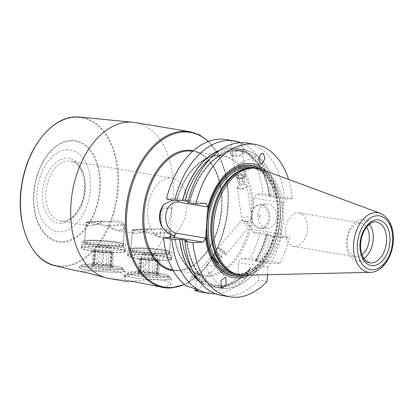 <?xml version="1.0" encoding="UTF-8"?>
<svg xmlns="http://www.w3.org/2000/svg" width="414" height="414" viewBox="0 0 414 414"><rect width="100%" height="100%" fill="white"/><g stroke="black" fill="none" stroke-linecap="round" stroke-linejoin="round"><path stroke-width="0.31" stroke-dasharray="2.07 1.55" d="M160.285 237.548A30.403 19.38 99.5 0 1 148.052 205.422A30.403 19.38 99.5 0 1 169.517 177.922A30.403 19.38 -80.5 0 1 172.265 178.072A30.403 19.38 -80.5 0 1 186.973 205.427A30.403 19.38 -80.5 0 1 169.828 237.031L170.91 234.717L167.463 229.273L159.069 228.285L136.522 233.439L134.141 233.351L132.107 231.799L135.078 229.604L141.293 230.06L160.285 237.548L162.479 208.32L172.027 207.802L169.828 237.031M119.889 230.66L124.702 226.996L121.25 221.557L112.862 220.569L90.314 225.723L87.934 225.63L85.9 224.077L89.31 221.806L96.369 222.727L116.784 230.448L119.889 230.66M123.315 243.877A19.458 2.111 4.3 0 1 123.419 244.115A19.458 2.111 4.3 0 1 118.802 245.129A19.458 2.111 -175.7 0 1 97.249 244.141A19.458 2.111 -175.7 0 1 84.611 241.196A19.458 2.111 -175.7 0 1 84.746 240.979A19.458 2.111 -175.7 0 1 89.227 240.187A19.458 2.111 4.3 0 1 109.777 241.062A19.458 2.111 4.3 0 1 123.315 243.877L123.988 244.648A20.188 2.189 4.3 0 0 109.938 241.724A20.188 2.189 4.3 0 0 88.617 240.819A20.188 2.189 -175.7 0 0 83.97 241.636A20.188 2.189 -175.7 0 0 95.919 244.798A20.188 2.189 -175.7 0 0 119.299 245.942A20.188 2.189 4.3 0 0 123.988 244.648M120.779 246.19A22.133 2.401 -175.7 0 1 96.265 245.067A22.133 2.401 -175.7 0 1 81.889 241.719A22.133 2.401 -175.7 0 1 87.142 240.57A22.133 2.401 4.3 0 1 111.656 241.693A22.133 2.401 4.3 0 1 126.032 245.041A22.133 2.401 4.3 0 1 120.779 246.19M125.245 251.614A21.89 2.375 4.3 0 0 125.302 251.464A21.89 2.375 4.3 0 0 111.087 248.157A21.89 2.375 4.3 0 0 86.842 247.044A21.89 2.375 4.3 0 0 81.646 248.183A21.89 2.375 4.3 0 0 81.682 248.338A21.89 2.375 4.3 0 0 96.514 251.567A21.89 2.375 4.3 0 0 120.112 252.602A21.89 2.375 4.3 0 0 125.245 251.614L125.52 251.215A22.133 2.401 4.3 0 1 120.329 252.219A22.133 2.401 -175.7 0 1 96.467 251.169A22.133 2.401 -175.7 0 1 81.47 247.903A22.133 2.401 -175.7 0 1 81.439 247.748A22.133 2.401 -175.7 0 1 86.686 246.599A22.133 2.401 4.3 0 1 111.206 247.722A22.133 2.401 4.3 0 1 125.577 251.065L126.032 245.041M87.018 244.674A21.89 2.375 -175.7 0 1 110.134 245.657A21.89 2.375 -175.7 0 1 125.37 248.824A21.89 2.375 -175.7 0 1 125.483 249.093A21.89 2.375 -175.7 0 1 120.288 250.227A21.89 2.375 4.3 0 1 96.043 249.119A21.89 2.375 4.3 0 1 81.827 245.807A21.89 2.375 4.3 0 1 81.977 245.559A21.89 2.375 4.3 0 1 87.018 244.674M123.124 246.366A19.334 2.101 -175.7 0 0 123.025 246.133A19.334 2.101 -175.7 0 0 109.57 243.334A19.334 2.101 -175.7 0 0 89.15 242.464A19.334 2.101 4.3 0 0 84.694 243.251A19.334 2.101 4.3 0 0 84.565 243.468A19.334 2.101 4.3 0 0 97.119 246.392A19.334 2.101 4.3 0 0 118.539 247.375A19.334 2.101 -175.7 0 0 123.124 246.366L124.65 224.424A19.334 2.101 -175.7 0 0 104.369 221.04L86.298 222.018A19.334 2.101 4.3 0 0 106.579 225.402L124.65 224.424M101.803 221.588C97.471 224.036 93.673 225.407 90.412 225.708C87.401 225.749 85.983 224.657 86.148 222.437L101.803 221.588L104.369 221.04M109.042 226.261C112.975 229.17 116.562 230.619 119.796 230.619C122.829 230.277 124.464 228.544 124.697 225.413L109.042 226.261L106.579 225.402M86.298 222.018L86.148 222.437M169.528 251.598A19.458 2.111 4.3 0 1 169.626 251.836A19.458 2.111 4.3 0 1 165.01 252.845A19.458 2.111 -175.7 0 1 143.456 251.857A19.458 2.111 -175.7 0 1 130.819 248.917A19.458 2.111 -175.7 0 1 130.953 248.695A19.458 2.111 -175.7 0 1 135.435 247.903A19.458 2.111 4.3 0 1 155.985 248.783A19.458 2.111 4.3 0 1 169.528 251.598L170.195 252.364A20.188 2.189 4.3 0 0 156.145 249.445A20.188 2.189 4.3 0 0 134.829 248.535A20.188 2.189 -175.7 0 0 130.177 249.357A20.188 2.189 -175.7 0 0 142.126 252.514A20.188 2.189 -175.7 0 0 165.507 253.663A20.188 2.189 4.3 0 0 170.195 252.364M172.027 207.802A19.458 2.111 4.3 0 1 168.363 208.242A19.458 2.111 -175.7 0 1 162.479 208.32M166.987 253.911A22.133 2.401 -175.7 0 1 142.473 252.783A22.133 2.401 -175.7 0 1 128.097 249.44A22.133 2.401 -175.7 0 1 133.349 248.291A22.133 2.401 4.3 0 1 157.863 249.414A22.133 2.401 4.3 0 1 172.24 252.757A22.133 2.401 4.3 0 1 166.987 253.911M171.458 259.33A21.89 2.375 4.3 0 0 171.51 259.185A21.89 2.375 4.3 0 0 157.294 255.878A21.89 2.375 4.3 0 0 133.049 254.765A21.89 2.375 4.3 0 0 127.859 255.904A21.89 2.375 4.3 0 0 127.89 256.054A21.89 2.375 4.3 0 0 142.721 259.283A21.89 2.375 4.3 0 0 166.319 260.323A21.89 2.375 4.3 0 0 171.458 259.33L171.727 258.931A22.133 2.401 4.3 0 1 166.537 259.935A22.133 2.401 -175.7 0 1 142.675 258.885A22.133 2.401 -175.7 0 1 127.678 255.619A22.133 2.401 -175.7 0 1 127.647 255.469A22.133 2.401 -175.7 0 1 132.894 254.315A22.133 2.401 4.3 0 1 157.413 255.438A22.133 2.401 4.3 0 1 171.784 258.786L172.24 252.757M133.225 252.39A21.89 2.375 -175.7 0 1 156.342 253.373A21.89 2.375 -175.7 0 1 171.577 256.54A21.89 2.375 -175.7 0 1 171.691 256.809A21.89 2.375 -175.7 0 1 166.495 257.948A21.89 2.375 4.3 0 1 142.25 256.835A21.89 2.375 4.3 0 1 128.035 253.528A21.89 2.375 4.3 0 1 128.185 253.28A21.89 2.375 4.3 0 1 133.225 252.39M169.331 254.087A19.334 2.101 -175.7 0 0 169.233 253.849A19.334 2.101 -175.7 0 0 155.778 251.055A19.334 2.101 -175.7 0 0 135.357 250.185A19.334 2.101 4.3 0 0 130.907 250.967A19.334 2.101 4.3 0 0 130.772 251.189A19.334 2.101 4.3 0 0 143.327 254.113A19.334 2.101 4.3 0 0 164.746 255.091A19.334 2.101 -175.7 0 0 169.331 254.087L170.858 232.145A19.334 2.101 -175.7 0 0 150.582 228.756L132.511 229.734A19.334 2.101 4.3 0 0 152.787 233.123L170.858 232.145M148.01 229.309C143.679 231.752 139.88 233.129 136.62 233.429C133.608 233.465 132.19 232.378 132.356 230.158L148.01 229.309L150.582 228.756M155.25 233.982C159.183 236.886 162.769 238.34 166.009 238.335C169.036 237.998 170.671 236.265 170.904 233.134L155.25 233.982L152.787 233.123M132.511 229.734L132.356 230.158M66.83 149.785A41.343 26.356 -80.5 0 1 90.443 189.322A41.343 26.356 -80.5 0 1 60.667 231.752A41.343 26.356 -80.5 0 1 37.053 192.215A41.343 26.356 -80.5 0 1 66.83 149.785M135.083 122.549A79.043 50.384 -80.5 0 1 173.145 196.981A79.043 50.384 -80.5 0 1 124.412 277.411L124.624 276.671L120.634 272.433L109.891 270.166L79.731 271.393M109.731 278.586L119.035 279.341C121.949 279.16 123.745 278.513 124.412 277.411M119.579 272.112A23.106 2.51 4.3 0 0 125.059 270.911A23.106 2.51 4.3 0 0 110.057 267.418A23.106 2.51 4.3 0 0 84.461 266.243A23.106 2.51 -175.7 0 0 78.981 267.444A23.106 2.51 -175.7 0 0 93.983 270.937A23.106 2.51 -175.7 0 0 119.579 272.112M105.88 277.799L108.07 278.296M119.118 272.034A22.496 2.443 4.3 0 0 124.34 270.585A22.496 2.443 4.3 0 0 108.68 267.335A22.496 2.443 4.3 0 0 84.922 266.321A22.496 2.443 -175.7 0 0 79.742 267.232A22.496 2.443 -175.7 0 0 93.057 270.756A22.496 2.443 -175.7 0 0 119.118 272.034M81.791 265.493A20.571 2.236 -175.7 0 0 81.651 265.726A20.571 2.236 -175.7 0 0 95.008 268.836A20.571 2.236 -175.7 0 0 117.799 269.881A20.571 2.236 4.3 0 0 122.679 268.81A20.571 2.236 4.3 0 0 122.575 268.557A20.571 2.236 4.3 0 0 108.256 265.581A20.571 2.236 4.3 0 0 86.531 264.66A20.571 2.236 -175.7 0 0 81.791 265.493L79.742 267.232M86.578 264.003A20.571 2.236 4.3 0 0 81.698 265.074A20.571 2.236 4.3 0 0 95.06 268.184A20.571 2.236 4.3 0 0 117.845 269.229A20.571 2.236 4.3 0 0 122.725 268.158A20.571 2.236 4.3 0 0 109.368 265.048A20.571 2.236 4.3 0 0 86.578 264.003M93.802 265.214A11.064 1.201 -175.7 0 1 105.487 265.71A11.064 1.201 -175.7 0 1 113.193 267.309A11.064 1.201 -175.7 0 1 110.621 268.024A11.064 1.201 4.3 0 1 97.802 267.392A11.064 1.201 4.3 0 1 91.256 265.664A11.064 1.201 4.3 0 1 93.802 265.214M95.712 250.879L94.822 262.709L93.471 264.758L93.957 265.053L96.705 263.77L97.709 250.429A3.809 0.414 4.3 0 0 102.915 250.61L107.071 251.003A3.788 0.409 4.3 0 0 111.268 251.702L113.684 252.121L112.696 252.245A3.809 0.414 4.3 0 0 110.962 252.462A3.809 0.414 4.3 0 0 111.702 252.763L108.965 252.913A3.809 0.414 4.3 0 0 103.759 252.726L99.603 252.338A3.788 0.409 4.3 0 0 95.406 251.634L92.99 251.22L93.978 251.096A3.809 0.414 4.3 0 0 95.712 250.879A3.809 0.414 4.3 0 0 94.972 250.573L97.709 250.429M113.684 252.121L112.582 266.782L110.264 265.043C107.894 262.667 106.496 262.435 106.067 264.344C104.996 265.938 103.614 265.809 101.911 263.956C100.825 261.907 99.086 261.845 96.705 263.77M112.582 266.782L111.692 265.586L112.696 252.245M112.127 252.938L111.045 267.294L110.072 264.287L111.692 265.586M111.045 267.294L110.497 267.817L107.961 266.254L108.965 252.913M94.822 262.709L91.256 265.664M94.972 250.573L93.968 263.92C95.422 262.057 95.091 262.228 92.974 264.437L93.978 251.096M107.961 266.254C105.912 263.79 104.173 263.728 102.755 266.073C100.762 268.081 99.381 267.946 98.599 265.674C98.501 263.2 97.104 262.968 94.402 264.976L91.887 265.876L92.974 264.437M97.513 250.698A7.659 0.833 4.3 0 0 95.696 251.096A7.659 0.833 4.3 0 0 100.674 252.255A7.659 0.833 4.3 0 0 109.161 252.643A7.659 0.833 4.3 0 0 110.978 252.245A7.659 0.833 4.3 0 0 106 251.086A7.659 0.833 4.3 0 0 97.513 250.698M97.839 246.356A7.659 0.833 4.3 0 0 96.395 246.532A7.659 0.833 4.3 0 0 96.022 246.754A7.659 0.833 4.3 0 0 101 247.914A7.659 0.833 4.3 0 0 109.487 248.302A7.659 0.833 -175.7 0 0 111.304 247.903A7.659 0.833 -175.7 0 0 110.968 247.629A7.659 0.833 -175.7 0 0 105.208 246.63A7.659 0.833 -175.7 0 0 97.839 246.356M155.938 286.307L165.243 287.062L170.827 284.47L166.951 280.946L156.44 279.357L130.689 281.163M165.786 279.828A23.106 2.51 -175.7 0 1 140.196 278.658A23.106 2.51 -175.7 0 1 125.188 275.165A23.106 2.51 -175.7 0 1 130.669 273.964A23.106 2.51 4.3 0 1 156.264 275.134A23.106 2.51 4.3 0 1 171.267 278.627A23.106 2.51 4.3 0 1 165.786 279.828M166.469 198.958L176.581 198.409L177.073 199.237L176.773 199.874L172.726 200.003M266.719 234.686L266.6 234.691A70.106 44.686 -80.5 0 1 255.956 260.359L256.106 260.349A70.282 44.8 99.5 0 0 266.719 234.686L268.334 233.915L260.085 232.539L253.585 232.891L251.365 229.17L253.032 207.005A61.168 38.988 99.5 0 0 221.79 155.203A61.168 38.988 99.5 0 0 177.073 199.237L176.773 199.874A60.196 38.367 -80.5 0 1 222.458 156.254A60.196 38.367 -80.5 0 1 250.382 221.945A60.196 38.367 -80.5 0 1 202.622 274.994A60.196 38.367 -80.5 0 1 174.237 236.404M253.032 207.005L253.704 198.068L256.504 194.078L263.004 193.721A77.278 49.261 -80.5 0 0 239.556 145.159L242.806 144.838L241.626 143.818C239.168 142.675 235.887 141.754 231.783 141.06L230.396 152.44L231.866 155.457C235.131 155.095 237.693 151.664 239.556 145.159M226.013 139.523A77.278 49.261 -80.5 0 1 231.783 141.06M195.191 288.931L196.298 281.479L194.689 276.04L191.289 277.67L186.999 286.338M215.446 293.749A77.278 49.261 -80.5 0 0 245.895 277.835L237.646 276.454A77.278 49.261 -80.5 0 1 200.547 291.968M237.646 276.454L238.687 262.631A3.892 2.479 99.5 0 1 241.486 258.636L250.491 258.15A77.278 49.261 -80.5 0 0 260.085 232.539M188.106 201.256L189.379 201.468A68.403 43.599 99.5 0 1 241.507 151.115A68.403 43.599 99.5 0 1 274.011 196.878L276.454 197.033A70.106 44.686 99.5 0 0 236.756 149.304A70.106 44.686 99.5 0 0 189.524 201.742L187.79 202.518M205.965 203.315L176.581 198.409M279.88 263.061A77.278 49.261 99.5 0 0 289.474 237.45L281.411 236.099A77.278 49.261 99.5 0 1 271.812 261.71L279.88 263.061L270.875 263.547L241.486 258.636M268.334 233.915A77.278 49.261 -80.5 0 1 258.74 259.526L250.491 258.15M247.334 143.089A77.278 49.261 99.5 0 1 284.33 197.287L292.393 198.632A77.278 49.261 99.5 0 0 288.568 179.402M221.868 295.534A77.278 49.261 99.5 0 0 258.967 280.019L256.556 270.74A70.282 44.8 -80.5 0 1 186.491 240.565M267.035 281.365L258.967 280.019M240.679 142.685A77.278 49.261 -80.5 0 1 271.253 195.103L263.004 193.721M253.585 232.891L282.974 237.802L289.474 237.45M273.654 235.84A70.282 44.8 -80.5 0 1 263.035 261.508L255.805 260.654C255.102 260.541 255.153 260.442 255.956 260.359C255.153 260.442 255.102 260.541 255.805 260.654A68.403 43.599 99.5 0 0 266.751 234.971L271.092 235.695L281.411 236.099M251.365 229.17L280.754 234.081L282.974 237.802M280.754 234.081L283.093 202.979L253.704 198.068M258.077 214.545A12.161 9.279 86.9 0 1 266.663 203.947A12.161 9.279 86.9 0 1 276.562 217.635A12.161 9.279 86.9 0 1 267.977 228.233A12.161 9.279 86.9 0 1 258.077 214.545M261.229 228.6A12.161 9.279 -93.1 0 1 251.329 214.913A12.161 9.279 86.9 0 1 259.909 204.314A12.161 9.279 86.9 0 1 269.809 217.997A12.161 9.279 -93.1 0 1 261.229 228.6L267.977 228.233M251.412 215.032A11.432 8.72 -93.1 0 0 259.247 227.814A11.432 8.72 -93.1 0 0 268.784 217.935A11.432 8.72 86.9 0 0 260.949 205.147A11.432 8.72 86.9 0 0 251.412 215.032M259.361 216.356A0.973 0.74 86.9 0 1 260.836 216.605A0.973 0.74 -93.1 0 1 259.361 216.356M292.393 198.632L285.893 198.984L256.504 194.078M283.093 202.979L285.893 198.984M267.532 274.71L268.07 267.542A3.892 2.479 -80.5 0 1 270.875 263.547M266.161 171.117A57.753 36.81 -80.5 0 1 278.974 226.722A57.753 36.81 -80.5 0 1 248.783 275.139M284.33 197.287L276.454 197.033M269.084 195.972C266.337 171.127 253.057 152.678 237.165 150.386A68.403 43.599 99.5 0 1 269.669 196.153L274.011 196.878M271.253 195.103L269.519 195.874A70.106 44.686 -80.5 0 0 219.477 150.489M263.035 261.508L271.812 261.71M189.41 201.753A70.282 44.8 -80.5 0 1 236.767 149.128A70.282 44.8 -80.5 0 1 276.573 197.028M256.556 270.74L256.571 270.513C256.514 268.986 256.137 268.174 255.448 268.081L251.101 267.351L250.185 267.791L249.642 269.359A70.106 44.686 -80.5 0 1 197.928 279.476M269.638 195.869A70.282 44.8 99.5 0 0 220.046 150.096M198.342 280.035A70.282 44.8 99.5 0 0 249.626 269.586L249.642 269.359M256.106 260.349L258.74 259.526M245.895 277.835L249.626 269.586M256.007 168.084A54.053 34.455 -80.5 0 1 282.001 219.508A54.053 34.455 99.5 0 1 238.195 274.71M243.841 275.253A54.053 34.455 99.5 0 0 283.481 219.751A54.053 34.455 99.5 0 0 261.524 169.404M363.901 258.636A20.674 13.176 99.5 0 1 356.444 260.623A20.674 13.176 99.5 0 1 346.502 240.953A20.674 13.176 -80.5 0 1 363.254 219.844A20.674 13.176 -80.5 0 1 369.661 224.14M299.26 212.848A17.026 10.852 -80.5 0 1 307.447 229.046A17.026 10.852 99.5 0 1 293.645 246.433A17.026 10.852 99.5 0 1 285.458 230.236A17.026 10.852 -80.5 0 1 299.26 212.848L361.055 223.172A17.026 10.852 -80.5 0 0 347.258 240.56A17.026 10.852 99.5 0 0 355.445 256.758A17.026 10.852 99.5 0 0 362.007 254.812M361.055 223.172A17.026 10.852 -80.5 0 1 366.628 227.146M242.935 162.619L243.97 164.415L245.01 171.582L237.931 167.303L241.015 162.712L242.935 162.619M236.596 178.18A5.02 2.293 171.7 0 0 242.325 178.341A5.02 2.293 171.7 0 0 245.6 175.639A5.02 2.293 171.7 0 0 244.731 174.579A5.02 2.293 171.7 0 0 244.669 174.548A5.02 2.293 171.7 0 0 236.197 175.821A5.02 2.293 171.7 0 0 235.664 177.083A5.02 2.293 171.7 0 0 236.596 178.18M232.311 154.055A5.02 2.293 -8.3 0 0 233.248 155.147A5.02 2.293 171.7 0 0 238.971 155.312A5.02 2.293 171.7 0 0 242.252 152.606A5.02 2.293 171.7 0 0 241.315 151.514A5.02 2.293 -8.3 0 0 235.592 151.348A5.02 2.293 -8.3 0 0 232.311 154.055L235.664 177.083M236.296 175.717A4.89 2.23 171.7 0 1 244.545 174.475A4.89 2.23 -8.3 0 1 244.602 174.506A4.89 2.23 -8.3 0 1 243.416 177.761A4.89 2.23 -8.3 0 1 236.689 178.015A4.89 2.23 171.7 0 1 236.296 175.717L236.197 175.821M231.907 155.752A6.686 3.053 171.7 0 0 239.535 155.964A6.686 3.053 171.7 0 0 243.903 152.368A6.686 3.053 171.7 0 0 242.656 150.908A6.686 3.053 -8.3 0 0 235.033 150.691A6.686 3.053 -8.3 0 0 230.665 154.293A6.686 3.053 -8.3 0 0 231.907 155.752M242.971 181.032L242.04 174.61C242.863 175.95 243.541 176.307 244.079 175.681A3.509 1.604 171.7 0 0 242.04 174.61A3.509 1.604 171.7 0 0 238.573 175.169A3.509 1.604 171.7 0 0 237.15 176.809A3.509 1.604 171.7 0 0 237.367 177.197A3.509 1.604 171.7 0 0 239.194 177.88L237.786 177.653L237.15 176.809L238.086 183.231L239.509 181.596L242.971 181.032L245.016 182.108L243.592 183.744L240.125 184.308L238.086 183.231M244.079 175.681A3.509 1.604 -8.3 0 1 244.001 176.229A3.509 1.604 -8.3 0 1 242.656 177.321A3.509 1.604 -8.3 0 1 239.194 177.88C240.493 178.677 241.647 178.491 242.656 177.321L243.691 176.866L244.079 175.681L245.016 182.108M242.04 174.61C241.026 175.779 239.872 175.966 238.573 175.169L239.509 181.596M238.573 175.169C238.241 176.7 237.771 177.249 237.15 176.809M239.194 177.88L240.125 184.308M242.656 177.321L243.592 183.744M208.873 273.095L208.232 272.572L206.752 268.2L207.373 265.56L215.021 265.762L215.528 266.14L215.523 266.989L210.917 272.479L208.873 273.095M212.284 257.042A5.02 0.911 40 0 0 211.011 256.737A5.02 0.911 40 0 0 210.969 256.923A5.02 0.911 40 0 0 213.319 259.821A5.02 0.911 40 0 0 217.433 262.885A5.02 0.911 40 0 0 218.535 263.268A5.02 0.911 40 0 0 218.706 263.195A5.02 0.911 40 0 0 216.724 260.411A5.02 0.911 40 0 0 212.284 257.042M202.177 282.907A5.02 0.911 -140 0 0 200.195 280.123A5.02 0.911 -140 0 0 195.755 276.759A5.02 0.911 40 0 0 194.482 276.449A5.02 0.911 40 0 0 196.464 279.233A5.02 0.911 40 0 0 200.904 282.602A5.02 0.911 -140 0 0 202.177 282.907L210.917 272.479M218.349 263.278A4.89 0.885 40 0 1 217.278 262.911A4.89 0.885 -140 0 1 213.277 259.93A4.89 0.885 -140 0 1 210.985 257.104A4.89 0.885 -140 0 1 212.268 257.223A4.89 0.885 40 0 1 216.889 260.794A4.89 0.885 40 0 1 218.349 263.278L218.535 263.268M194.901 275.786A6.686 1.211 40 0 0 193.203 275.382A6.686 1.211 40 0 0 195.848 279.083A6.686 1.211 40 0 0 201.758 283.569A6.686 1.211 -140 0 0 203.455 283.973A6.686 1.211 -140 0 0 200.811 280.273A6.686 1.211 -140 0 0 194.901 275.786M221.961 256.871L217.35 262.373C217.381 261.172 216.698 260.815 215.311 261.296A3.509 0.637 40 0 0 217.35 262.373A3.509 0.637 40 0 0 217.49 262.259A3.509 0.637 40 0 0 216.812 261.141A3.509 0.637 40 0 0 214.235 258.838A3.509 0.637 40 0 0 212.196 257.762L216.807 252.261L218.846 253.337L221.423 255.645L221.961 256.871L219.922 255.8L217.345 253.492L216.807 252.261M212.144 257.772L212.196 257.762C213.081 257.327 213.262 257.741 212.734 258.993C214.302 258.916 215.161 259.687 215.311 261.296A3.509 0.637 -140 0 1 212.734 258.993A3.509 0.637 -140 0 1 212.144 257.772A3.509 0.637 -140 0 1 212.196 257.762C213.583 257.275 214.261 257.632 214.235 258.838L218.846 253.337M215.311 261.296L219.922 255.8M217.35 262.373L217.614 261.529L216.812 261.141L221.423 255.645M216.812 261.141C216.662 259.531 215.803 258.76 214.235 258.838M212.734 258.993L217.345 253.492M165.326 279.75A22.496 2.443 4.3 0 0 170.547 278.306A22.496 2.443 4.3 0 0 154.888 275.051A22.496 2.443 4.3 0 0 131.129 274.042A22.496 2.443 -175.7 0 0 125.949 274.953A22.496 2.443 -175.7 0 0 139.27 278.477A22.496 2.443 -175.7 0 0 165.326 279.75M127.998 273.214A20.571 2.236 -175.7 0 0 127.859 273.447A20.571 2.236 -175.7 0 0 141.221 276.557A20.571 2.236 -175.7 0 0 164.006 277.597A20.571 2.236 4.3 0 0 168.886 276.531A20.571 2.236 4.3 0 0 168.783 276.278A20.571 2.236 4.3 0 0 154.463 273.302A20.571 2.236 4.3 0 0 132.739 272.376A20.571 2.236 -175.7 0 0 127.998 273.214L125.949 274.953M132.785 271.724A20.571 2.236 4.3 0 0 127.905 272.795A20.571 2.236 4.3 0 0 141.267 275.905A20.571 2.236 4.3 0 0 164.058 276.945A20.571 2.236 4.3 0 0 168.938 275.879A20.571 2.236 4.3 0 0 155.576 272.769A20.571 2.236 4.3 0 0 132.785 271.724M140.01 272.929A11.064 1.201 -175.7 0 1 151.7 273.431A11.064 1.201 -175.7 0 1 159.4 275.031A11.064 1.201 -175.7 0 1 156.834 275.74A11.064 1.201 4.3 0 1 144.015 275.113A11.064 1.201 4.3 0 1 137.464 273.38A11.064 1.201 4.3 0 1 140.01 272.929M141.919 258.6L141.029 270.425L139.678 272.479L140.165 272.774L142.913 271.491L143.917 258.145A3.809 0.414 4.3 0 0 149.123 258.331L153.278 258.724A3.788 0.409 4.3 0 0 157.475 259.423L159.892 259.842L158.904 259.961A3.809 0.414 4.3 0 0 157.17 260.178A3.809 0.414 4.3 0 0 157.91 260.484L155.172 260.634A3.809 0.414 4.3 0 0 149.966 260.447L145.811 260.054A3.788 0.409 4.3 0 0 141.614 259.355L139.197 258.936L140.186 258.812A3.809 0.414 4.3 0 0 141.919 258.6A3.809 0.414 4.3 0 0 141.179 258.295L143.917 258.145M159.892 259.842L158.79 274.503L156.471 272.764C154.101 270.383 152.704 270.151 152.274 272.06C151.203 273.659 149.821 273.53 148.119 271.672C147.032 269.623 145.293 269.561 142.913 271.491M158.79 274.503L157.9 273.307L158.904 259.961M158.334 260.654L157.253 275.015L156.28 272.008L157.9 273.307M157.253 275.015L156.704 275.538L154.174 273.975L155.172 260.634M141.029 270.425L137.464 273.38M141.179 258.295L140.175 271.636C141.629 269.773 141.298 269.949 139.187 272.158L140.186 258.812M154.174 273.975C152.119 271.506 150.38 271.444 148.962 273.789C146.975 275.796 145.588 275.667 144.807 273.395C144.709 270.922 143.311 270.689 140.61 272.697L138.095 273.597L139.187 272.158M143.725 258.414A7.659 0.833 4.3 0 0 141.904 258.812A7.659 0.833 4.3 0 0 146.882 259.971A7.659 0.833 4.3 0 0 155.369 260.359A7.659 0.833 4.3 0 0 157.185 259.961A7.659 0.833 4.3 0 0 152.207 258.807A7.659 0.833 4.3 0 0 143.725 258.414M144.051 254.077A7.659 0.833 4.3 0 0 142.602 254.253A7.659 0.833 4.3 0 0 142.23 254.475A7.659 0.833 4.3 0 0 147.208 255.635A7.659 0.833 4.3 0 0 155.695 256.023A7.659 0.833 -175.7 0 0 157.511 255.624A7.659 0.833 -175.7 0 0 157.175 255.35A7.659 0.833 -175.7 0 0 151.415 254.346A7.659 0.833 -175.7 0 0 144.051 254.077M219.399 248.56A5.02 0.911 40 0 0 218.297 248.177A5.02 0.911 40 0 0 218.126 248.255A5.02 0.911 40 0 0 220.108 251.034A5.02 0.911 40 0 0 224.548 254.403A5.02 0.911 40 0 0 225.821 254.708A5.02 0.911 40 0 0 225.863 254.522A5.02 0.911 40 0 0 223.513 251.624A5.02 0.911 40 0 0 219.399 248.56M225.754 253.482A4.254 0.771 40 0 1 224.642 253.378A4.254 0.771 -140 0 1 220.615 250.268A4.254 0.771 -140 0 1 219.342 248.105A4.254 0.771 -140 0 1 220.274 248.426A4.254 0.771 40 0 1 223.762 251.024A4.254 0.771 40 0 1 225.754 253.482L225.863 254.522M245.45 221.428L247.479 221.516L242.066 220.212A5.02 0.911 40 0 0 241.973 220.191A5.02 0.911 40 0 0 241.605 220.248A5.02 0.911 40 0 0 243.592 223.027A5.02 0.911 40 0 0 248.027 226.396A5.02 0.911 -140 0 0 249.3 226.701A5.02 0.911 -140 0 0 249.295 226.334A5.02 0.911 -140 0 0 243.975 221.221A5.02 2.293 171.7 0 0 244.524 221.314A5.02 2.293 171.7 0 0 249.704 220.558A5.02 2.293 171.7 0 0 251.805 218.276A5.02 2.293 171.7 0 0 250.868 217.184A5.02 2.293 -8.3 0 0 245.145 217.019A5.02 2.293 -8.3 0 0 241.864 219.72A5.02 2.293 -8.3 0 0 242.066 220.212L243.975 221.221L245.45 221.428L244.524 221.314M238.04 188.096A5.02 2.293 171.7 0 0 246.511 186.823A5.02 2.293 171.7 0 0 247.044 185.555A5.02 2.293 171.7 0 0 246.113 184.463A5.02 2.293 171.7 0 0 240.384 184.297A5.02 2.293 171.7 0 0 237.103 186.999A5.02 2.293 171.7 0 0 237.978 188.059A5.02 2.293 171.7 0 0 238.04 188.096M238.702 188.463A4.254 1.941 171.7 0 1 239.737 185.632A4.254 1.941 171.7 0 1 245.595 185.415A4.254 1.941 -8.3 0 1 245.932 187.413A4.254 1.941 -8.3 0 1 238.754 188.494A4.254 1.941 171.7 0 1 238.702 188.463L237.978 188.059M87.934 225.63L60.589 221.06A30.403 19.38 -80.5 0 0 63.332 221.216A30.403 19.38 99.5 0 0 85.015 192.143A30.403 19.38 99.5 0 0 70.603 161.093A30.403 19.38 99.5 0 0 67.86 160.942A30.403 19.38 -80.5 0 0 46.177 190.01A30.403 19.38 -80.5 0 0 60.589 221.06L63.016 221.195C71.529 221.221 81.662 208.977 83.856 194.021C86.893 177.616 79.659 161.905 70.603 161.093L172.265 178.072M61.298 223.317A32.835 20.928 -80.5 0 1 42.549 191.92A32.835 20.928 -80.5 0 1 66.193 158.22A32.835 20.928 -80.5 0 1 84.948 189.617A32.835 20.928 -80.5 0 1 61.298 223.317M70.566 140.957A50.756 32.354 -80.5 0 1 99.557 189.498A50.756 32.354 -80.5 0 1 63 241.595A50.756 32.354 99.5 0 1 34.01 193.053A50.756 32.354 99.5 0 1 70.566 140.957M70.747 140.33A51.414 32.773 99.5 0 0 33.72 193.1A51.414 32.773 99.5 0 0 63.083 242.262A51.414 32.773 -80.5 0 0 100.11 189.498A51.414 32.773 -80.5 0 0 70.747 140.33M74.706 117.328A74.991 47.801 -80.5 0 1 117.535 189.043A74.991 47.801 -80.5 0 1 63.528 266A74.991 47.801 99.5 0 1 20.7 194.29A74.991 47.801 99.5 0 1 74.706 117.328M54.995 265.695A75.415 48.071 99.5 0 0 63.844 266.481A75.415 48.071 -80.5 0 0 117.824 192.748A75.415 48.071 -80.5 0 0 79.824 117.064M94.402 264.976L95.406 251.634M98.599 265.674L99.603 252.338M102.755 266.073L103.759 252.726M110.698 266.109L111.702 252.763M110.264 265.043L111.268 251.702M106.067 264.344L107.071 251.003M101.911 263.956L102.915 250.61M189.741 131.678A79.043 50.384 -80.5 0 1 227.208 212.413A79.043 50.384 -80.5 0 1 170.827 287.994M208.237 141.49A78.401 49.975 -80.5 0 1 226.701 217.992A78.401 49.975 -80.5 0 1 184.375 284.335M173.275 270.72A60.832 38.776 99.5 0 0 177.735 270.87A60.832 38.776 -80.5 0 0 221.029 213.51A60.832 38.776 -80.5 0 0 193.317 150.758M192.727 151.286A60.196 38.367 -80.5 0 1 192.883 151.312A60.196 38.367 -80.5 0 1 221.832 208.578A60.196 38.367 -80.5 0 1 178.481 270.352A60.196 38.367 -80.5 0 1 173.047 270.057A60.196 38.367 -80.5 0 1 172.892 270.026M177.073 199.237L177.792 200.438M174.284 236.337A61.168 38.988 99.5 0 0 212.718 275.859A61.168 38.988 99.5 0 0 252.038 220.232M262.885 261.519A70.106 44.686 99.5 0 0 273.535 235.851M186.611 240.56A70.106 44.686 99.5 0 0 256.571 270.513M260.147 261.379A68.403 43.599 99.5 0 0 271.092 235.695M186.497 240.565A68.403 43.599 99.5 0 0 218.965 286.048A68.403 43.599 99.5 0 0 255.448 268.081M189.959 201.654C197.99 169.6 221.702 146.991 241.507 151.115L237.165 150.386A68.403 43.599 99.5 0 0 210.064 158.779M191.723 268.577A68.403 43.599 99.5 0 0 214.623 285.324A68.403 43.599 99.5 0 0 251.101 267.351M268.07 267.542L238.687 262.631M243.577 275.258A56.061 35.733 99.5 0 0 277.566 226.489A56.061 35.733 99.5 0 0 261.275 169.316M242.63 275.248A55.807 35.573 99.5 0 0 277.385 226.458A55.807 35.573 99.5 0 0 260.375 169.016M237.967 274.673A54.539 34.766 99.5 0 0 277.509 218.685A54.539 34.766 -80.5 0 0 255.78 168.048M233.698 273.463A53.566 34.145 99.5 0 0 234.21 273.55A53.566 34.145 99.5 0 0 277.623 218.846A53.566 34.145 -80.5 0 0 251.862 167.882L254.45 168.317A53.566 34.145 -80.5 0 1 280.211 219.275A53.566 34.145 99.5 0 1 236.798 273.985A53.566 34.145 99.5 0 1 230.67 272.008M251.35 167.805A53.566 34.145 -80.5 0 1 251.862 167.882C267.786 169.926 279.579 192.898 277.282 218.737C275.589 250.077 253.27 277.872 234.21 273.55L236.798 273.985L229.734 271.486A53.597 34.165 99.5 0 0 280.423 219.306A53.597 34.165 -80.5 0 0 246.956 168.384L254.45 168.317A53.566 34.145 -80.5 0 0 248.012 168.193M370.463 272.35A30.15 19.22 99.5 0 0 392.575 241.393A30.15 19.22 99.5 0 0 380.326 213.308M363.254 219.844L376.564 222.064A20.674 13.176 -80.5 0 0 359.813 243.178A20.674 13.176 99.5 0 0 369.754 262.843L356.444 260.623M140.61 272.697L141.614 259.355M144.807 273.395L145.811 260.054M148.962 273.789L149.966 260.447M156.906 273.825L157.91 260.484M156.471 272.764L157.475 259.423M152.274 272.06L153.278 258.724M148.119 271.672L149.123 258.331M134.141 233.351L116.784 230.448M84.611 241.196L85.9 224.077M123.419 244.115L124.702 226.996M84.746 240.979L83.97 241.636M81.439 247.748L81.889 241.719M125.302 251.464L125.483 249.093M81.646 248.183L81.827 245.807M84.694 243.251L81.977 245.559M123.025 246.133L125.37 248.824M84.565 243.468L86.159 222.282M103.8 221.035L86.247 221.987M81.682 248.338L81.47 247.903M130.819 248.917L132.107 231.799M169.626 251.836L170.91 234.717M130.953 248.695L130.177 249.357M127.647 255.469L128.097 249.44M171.51 259.185L171.691 256.809M127.859 255.904L128.035 253.528M130.907 250.967L128.185 253.28M169.233 253.849L171.577 256.54M130.772 251.189L132.366 229.998M150.008 228.751L132.454 229.703M127.89 256.054L127.678 255.619M124.624 276.671L125.059 270.911M78.691 271.325L78.981 267.444M122.575 268.557L124.34 270.585M81.651 265.726L81.698 265.074M122.679 268.81L122.725 268.158M111.459 265.322L113.193 267.309M94.547 250.403L93.471 264.758M92.99 251.22L91.887 265.876M110.962 252.462L110.072 264.287M95.696 251.096L96.022 246.754M110.978 252.245L111.304 247.903M96.395 246.532L103.873 244.565L110.968 247.629M124.749 281.008L125.188 275.165M170.827 284.47L171.267 278.627M184.618 284.537L198.968 274.71L211.409 259.433L220.936 239.985L226.758 218.002L228.399 195.315L225.708 173.828L218.908 155.333L208.532 141.381M174.465 235.763C178.196 258.502 187.583 271.579 202.622 274.994L173.047 270.057L178.351 270.347C196.836 270.021 216.284 245.533 220.548 216.403C226.199 184.753 212.646 153.687 192.883 151.312L222.458 156.254C205.023 152.694 184.468 172.043 177.182 199.683M259.909 204.314L266.663 203.947M187.04 240.462C189.793 265.312 203.072 283.756 218.965 286.048L214.623 285.324C227.146 287.119 239.002 281.277 250.185 267.791M266.166 234.779C263.635 244.27 260.018 252.835 255.314 260.473M293.645 246.433L355.445 256.758M245.6 175.639L245.01 171.577L261.834 164.006M242.252 152.606L243.97 164.415M241.015 162.712L261.7 153.397M242.806 144.838L243.903 152.368M230.396 152.44L230.665 154.293M237.786 177.653L237.367 177.197M243.691 176.866L244.001 176.229M208.232 272.572L221.319 287.414M194.482 276.449L211.011 256.737M215.523 266.989L218.706 263.195M215.528 266.14L225.816 277.804M191.289 277.67L193.203 275.382M197.882 290.623L203.455 283.973M217.614 261.529L217.49 262.259M168.783 276.278L170.547 278.306M127.859 273.447L127.905 272.795M168.886 276.531L168.938 275.879M157.667 273.038L159.4 275.031M140.755 258.119L139.678 272.479M139.197 258.936L138.095 273.597M157.17 260.178L156.28 272.008M141.904 258.812L142.23 254.475M157.185 259.961L157.511 255.624M142.602 254.253L150.08 252.286L157.175 255.35M219.342 248.105L218.297 248.177M218.126 248.255L241.605 220.248M225.821 254.708L249.3 226.701M242.837 220.351L241.973 220.191M247.479 221.516L249.295 226.334M247.453 221.552L249.704 220.558M247.044 185.555L251.805 218.276M245.932 187.413L246.511 186.823M237.103 186.999L241.864 219.72"/><path stroke-width="0.62" d="M127.947 122.156A79.043 50.384 -80.5 0 1 132.915 122.259A79.043 50.384 -80.5 0 1 135.083 122.549L189.741 131.678A79.043 50.384 -80.5 0 0 182.605 131.285A79.043 50.384 -80.5 0 0 126.223 206.865A79.043 50.384 -80.5 0 0 163.69 287.601L134.726 281.815L127.496 280.847L125.168 281.168L108.07 278.296A79.043 50.384 -80.5 0 1 106.89 278.037A79.043 50.384 -80.5 0 1 71.782 196.034A79.043 50.384 -80.5 0 1 127.947 122.156M79.731 271.393L86.935 272.754L106.89 278.037M130.689 281.163L125.168 281.168M159.535 215.368C159.861 211.29 161.315 207.657 163.887 204.469A19.577 14.935 -93.1 0 0 162.184 227.126C160.135 223.363 159.25 219.446 159.535 215.368M172.726 200.003L163.887 204.469M162.184 227.126C165.057 231.079 168.658 233.739 172.98 235.105L174.465 235.763L173.663 237.222L163.551 237.771A77.278 49.261 -80.5 0 0 186.999 286.338C191.04 287.228 194.264 288.325 196.671 289.64L197.882 290.623L194.771 290.431L195.191 288.931M288.568 179.402A77.278 49.261 99.5 0 0 255.397 144.434A77.278 49.261 99.5 0 0 195.858 203.864L205.965 203.315L208.118 207.026L178.801 202.13A15.685 11.965 -93.1 0 0 165.709 215.689A15.685 11.965 -93.1 0 0 176.462 233.232L205.779 238.128L203.046 242.133L192.94 242.682A77.278 49.261 99.5 0 0 229.93 296.879A77.278 49.261 99.5 0 0 267.035 281.365L267.532 274.71M220.046 150.096A70.282 44.8 99.5 0 0 182.476 200.593L174.718 200.335L166.469 198.958A77.278 49.261 -80.5 0 1 226.013 139.523L234.262 140.905A77.278 49.261 -80.5 0 1 240.679 142.685M215.446 293.749A77.278 49.261 -80.5 0 1 208.796 293.35L200.547 291.968A77.278 49.261 -80.5 0 1 194.771 290.431M182.476 200.593L188.106 201.256M195.858 203.864L187.79 202.518A77.278 49.261 99.5 0 1 247.334 143.089L255.397 144.434M192.94 242.682L184.872 241.331A77.278 49.261 99.5 0 0 221.868 295.534L229.93 296.879M174.718 200.335A77.278 49.261 -80.5 0 1 234.262 140.905M208.796 293.35A77.278 49.261 -80.5 0 1 171.8 239.147L163.551 237.771M208.025 206.762A57.753 36.81 -80.5 0 1 266.161 171.117M248.783 275.139A57.753 36.81 -80.5 0 1 205.644 238.438M260.132 164.001L261.834 164.006L264.919 158.764L263.402 153.403L261.7 153.397L258.61 158.64L260.132 164.001M225.2 277.313L220.947 280.521L221.319 287.414L221.93 287.911L226.184 284.703L225.816 277.804L225.2 277.313M184.872 241.331L186.611 240.56L186.46 240.28A68.403 43.599 99.5 0 0 186.497 240.565M186.611 240.56L182.119 239.556L179.557 239.411A70.282 44.8 99.5 0 0 198.342 280.035M171.8 239.147L179.557 239.411M173.663 237.222L203.046 242.133M208.118 207.026L207.259 214.442L205.779 238.128M248.255 168.151L246.956 168.384A53.597 34.165 -80.5 0 0 211.207 223.058A53.597 34.165 99.5 0 0 229.734 271.486L230.883 272.127A54.053 34.455 99.5 0 1 212.201 223.291A54.053 34.455 -80.5 0 1 248.255 168.151A54.053 34.455 -80.5 0 1 256.007 168.084L257.487 168.332A54.053 34.455 99.5 0 0 213.681 223.534A54.053 34.455 99.5 0 0 239.675 274.958A54.053 34.455 99.5 0 0 243.841 275.253L370.463 272.35C382.055 272.303 392.312 257.441 393.3 241.657C393.983 227.358 389.662 217.909 380.326 213.308A30.15 19.22 99.5 0 0 353.644 243.504A30.15 19.22 99.5 0 0 370.463 272.35M230.883 272.127A54.053 34.455 99.5 0 0 238.195 274.71L239.675 274.958M380.326 213.308L261.524 169.404A54.053 34.455 99.5 0 0 257.487 168.332M369.661 224.14A20.674 13.176 -80.5 0 1 373.195 239.509A20.674 13.176 99.5 0 1 363.901 258.636M362.007 254.812A17.026 10.852 99.5 0 0 369.241 239.37A17.026 10.852 -80.5 0 0 366.628 227.146M79.824 117.064A75.415 48.071 -80.5 0 0 75.084 116.965A75.415 48.071 99.5 0 0 21.497 187.454A75.415 48.071 99.5 0 0 54.995 265.695C30.015 260.727 14.547 221.205 22.133 182.393C28.033 146.98 51.719 117.545 75.043 116.965L79.824 117.064L132.915 122.259M170.827 287.994A79.043 50.384 -80.5 0 1 163.69 287.601L170.951 287.999L184.618 284.537M184.375 284.335A78.401 49.975 -80.5 0 1 171.567 287.476A78.401 49.975 99.5 0 1 126.787 212.501A78.401 49.975 99.5 0 1 183.252 132.035A78.401 49.975 -80.5 0 1 208.237 141.49M193.317 150.758A60.832 38.776 -80.5 0 0 186.802 150.261A60.832 38.776 99.5 0 0 143.316 209.241A60.832 38.776 99.5 0 0 173.275 270.72M172.892 270.026A60.196 38.367 -80.5 0 1 144.098 212.791A60.196 38.367 -80.5 0 1 187.449 151.012A60.196 38.367 -80.5 0 1 192.727 151.286M174.237 236.404A60.196 38.367 -80.5 0 1 174.097 235.395M177.792 200.438L178.801 202.13M174.284 236.337L176.462 233.232M210.064 158.779A68.403 43.599 99.5 0 0 185.037 200.738M182.119 239.556A68.403 43.599 99.5 0 0 191.723 268.577M182.595 200.588A70.106 44.686 -80.5 0 1 219.477 150.489M197.928 279.476A70.106 44.686 -80.5 0 1 179.676 239.401M205.949 232.176A56.061 35.733 99.5 0 0 243.577 275.258M261.275 169.316A56.061 35.733 99.5 0 0 207.404 212.884M206.043 230.614A55.807 35.573 99.5 0 0 242.63 275.248M260.375 169.016A55.807 35.573 99.5 0 0 207.259 214.442M255.78 168.048A54.539 34.766 -80.5 0 0 207.083 222.504A54.539 34.766 99.5 0 0 237.967 274.673M251.35 167.805A53.566 34.145 -80.5 0 0 208.449 222.592A53.566 34.145 99.5 0 0 233.698 273.463M230.67 272.008A53.566 34.145 99.5 0 1 211.042 223.027A53.566 34.145 -80.5 0 1 248.012 168.193M392.607 241.812A27.262 17.378 99.5 0 0 377.04 215.741A27.262 17.378 99.5 0 0 357.406 243.717A27.262 17.378 99.5 0 0 372.973 269.788A27.262 17.378 99.5 0 0 392.607 241.812M360.087 243.572A23.106 14.728 99.5 0 0 373.283 265.669A23.106 14.728 99.5 0 0 389.926 241.957A23.106 14.728 99.5 0 0 376.73 219.86A23.106 14.728 99.5 0 0 360.087 243.572M369.754 262.843A20.674 13.176 99.5 0 0 386.505 241.729A20.674 13.176 -80.5 0 0 376.564 222.064C370.437 220.279 361.272 230.872 360.666 243.448C360.346 248.214 360.946 252.395 362.467 255.981L364.806 259.832L369.754 262.843M54.995 265.695L78.701 271.336M208.532 141.381L199.626 134.99L189.741 131.678"/></g></svg>
